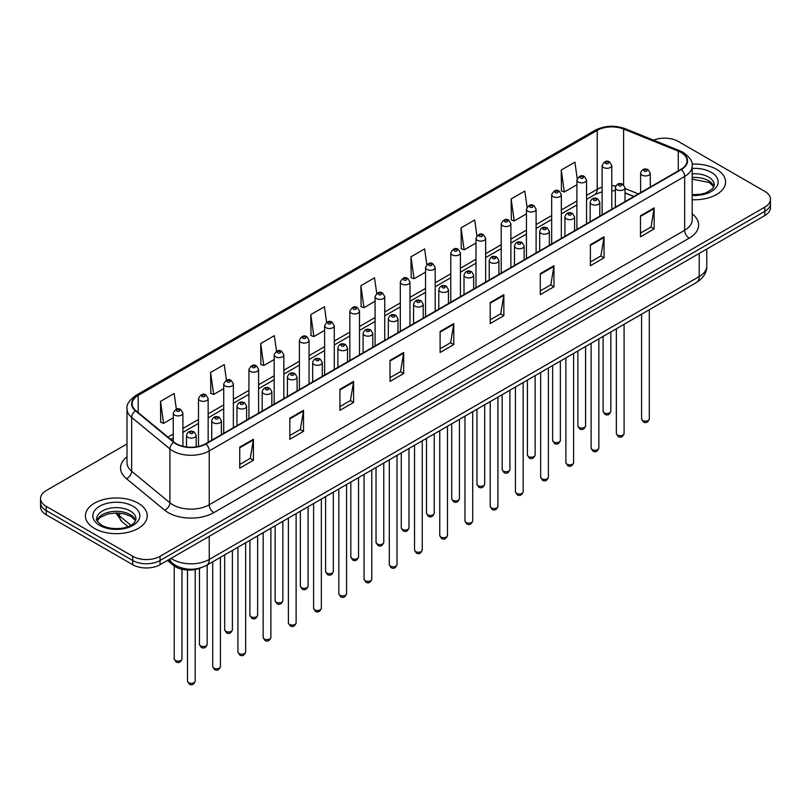 <?xml version="1.0" encoding="UTF-8"?>
<svg xmlns="http://www.w3.org/2000/svg" width="811" height="811" viewBox="0 0 811 811"><rect width="100%" height="100%" fill="white"/><g stroke="black" fill="none" stroke-linecap="round" stroke-linejoin="round"><path stroke-width="1.22" d="M633.817 196.536L625.038 192.988M200.925 567.791A19.322 11.151 180 0 1 173.382 565.318L167.451 560.442M716.518 169.296A30.909 17.842 0 0 0 692.067 164.136A30.909 17.842 0 0 1 716.518 169.296A30.909 17.842 0 0 1 725.571 181.917A30.909 17.842 0 0 0 716.518 169.296M138.194 503.195A30.909 17.842 0 0 0 104.507 499.323A30.909 17.842 0 0 0 85.429 515.806A30.909 17.842 0 0 0 94.481 528.427A30.909 17.842 0 0 0 128.168 532.3A30.909 17.842 0 0 0 147.247 515.806A30.909 17.842 0 0 0 138.194 503.195A30.909 17.842 0 0 0 104.507 499.323A30.909 17.842 0 0 0 85.429 515.806A30.909 17.842 0 0 0 94.481 528.427A30.909 17.842 0 0 0 128.168 532.3A30.909 17.842 0 0 0 147.247 515.806A30.909 17.842 0 0 0 138.194 503.195M681.007 152.468A20.61 11.901 180 0 1 687.039 160.882A20.61 11.901 180 0 1 681.007 169.296L205.589 443.769A20.61 11.901 180 0 1 174.142 442.188L135.883 410.64A20.61 11.901 180 0 1 132.152 403.817A20.61 11.901 180 0 1 138.184 395.403L597.22 130.378A20.61 11.901 180 0 1 623.608 129.05L678.249 151.14A20.61 11.901 180 0 1 681.007 152.468M681.362 152.255A21.127 12.195 0 0 0 678.543 150.897L623.912 128.807A21.127 12.195 0 0 0 596.855 130.176L137.819 395.19A21.127 12.195 0 0 0 135.457 410.812L173.716 442.35A21.127 12.195 0 0 0 205.953 443.982L681.362 169.509A21.127 12.195 0 0 0 681.362 152.255M127.003 443.931L46.207 490.574A19.322 11.151 0 0 0 40.55 498.461L40.55 506.875A19.322 11.151 0 0 0 46.207 514.762L132.73 564.709L132.73 560.502A19.322 11.151 0 0 0 160.051 560.502L764.793 211.367A19.322 11.151 0 0 0 770.45 203.48A19.322 11.151 0 0 1 764.793 211.367L160.051 560.502A19.322 11.151 0 0 1 132.73 560.502L46.207 510.555L132.73 560.502L132.73 556.295A19.322 11.151 0 0 0 160.051 556.295L764.793 207.16A19.322 11.151 0 0 0 770.45 199.273A19.322 11.151 0 0 0 764.793 191.386L678.27 141.428A19.322 11.151 0 0 0 653.565 140.161M40.55 502.668A19.322 11.151 0 0 0 46.207 510.555A19.322 11.151 0 0 1 40.55 502.668M239.742 447.135L239.742 468.17L253.407 460.283L253.407 439.248L239.742 447.135M239.742 464.439L250.264 458.367L253.346 439.947A5.15 2.97 -120 0 0 253.407 439.248M250.173 458.418L253.407 460.283M289.831 418.223L289.831 439.248L303.496 431.361L303.496 410.336L289.831 418.223M289.831 435.517L300.354 429.445L303.436 411.035A5.15 2.97 -120 0 0 303.496 410.336M300.263 429.495L303.496 431.361M339.931 389.3L339.931 410.336L353.586 402.449L353.586 381.413L339.931 389.3M339.931 406.605L350.443 400.522L353.535 382.113A5.15 2.97 -120 0 0 353.586 381.413M350.352 400.583L353.586 402.449M390.02 360.378L390.02 381.413L403.675 373.526L403.675 352.491L390.02 360.378M390.02 377.683L400.543 371.61L403.625 353.19A5.15 2.97 -120 0 0 403.675 352.491M400.452 371.661L403.675 373.526M640.477 215.777L640.477 236.812L654.132 228.925L654.132 207.89L640.477 215.777M640.477 233.081L651 227.009L654.082 208.589A5.15 2.97 -120 0 0 654.132 207.89M650.898 227.06L654.132 228.925M590.378 244.699L590.378 265.734L604.043 257.847L604.043 236.812L590.378 244.699M590.378 262.004L600.9 255.921L603.992 237.511A5.15 2.97 -120 0 0 604.043 236.812M600.809 255.982L604.043 257.847M540.288 273.621L540.288 294.657L553.954 286.77L553.954 265.734L540.288 273.621M540.288 290.916L550.811 284.843L553.893 266.434A5.15 2.97 -120 0 0 553.954 265.734M550.72 284.894L553.954 286.77M490.199 302.544L490.199 323.569L503.864 315.682L503.864 294.657L490.199 302.544M490.199 319.838L500.722 313.766L503.803 295.346A5.15 2.97 -120 0 0 503.864 294.657M500.63 313.816L503.864 315.682M440.109 331.456L440.109 352.491L453.775 344.604L453.775 323.569L440.109 331.456M440.109 348.76L450.632 342.688L453.714 324.268A5.15 2.97 -120 0 0 453.775 323.569M450.541 342.739L453.775 344.604M692.188 199.709A30.909 17.842 0 0 0 725.571 181.917A30.909 17.842 0 0 1 692.188 199.709M40.55 498.461A19.322 11.151 0 0 0 46.207 506.348L132.73 556.295M276.541 351.254L274.351 335.663L260.686 343.55L260.909 364.463M226.451 380.227L224.262 364.585L210.596 372.472L210.819 393.376M176.372 409.22L174.172 393.507L160.507 401.394L160.73 422.298M426.829 264.599L424.629 248.906L410.964 256.793L411.187 277.697M476.939 235.819L474.719 219.984L461.053 227.871L461.277 248.774M527.059 207.129L524.808 191.061L511.143 198.948L511.366 219.862M577.209 178.582L574.898 162.149L561.242 170.036L561.455 190.94M326.63 322.322L324.441 306.751L310.785 314.638L310.998 335.541M376.73 293.44L374.53 277.828L360.875 285.715L361.098 306.619M360.875 285.715L363.957 307.693L375.077 301.266M363.957 307.693L360.875 306.538M410.964 256.793L414.046 278.771L425.532 272.141M414.046 278.771L410.964 277.615M461.053 227.871L464.135 249.849L475.986 243.006M464.135 249.849L461.053 248.693M511.143 198.948L514.235 220.927L526.44 213.881M514.235 220.927L511.143 219.781M561.242 170.036L564.324 192.004L576.905 184.746M564.324 192.004L561.242 190.859M310.785 314.638L313.867 336.606L324.623 330.401M313.867 336.606L310.785 335.46M260.686 343.55L263.778 365.528L274.169 359.526M263.778 365.528L260.686 364.372M210.596 372.472L213.678 394.45L223.714 388.662M213.678 394.45L210.596 393.294M160.507 401.394L163.589 423.372L173.26 417.787M163.589 423.372L160.507 422.217M132.73 564.709A19.322 11.151 0 0 0 160.051 564.709L764.793 215.574A19.322 11.151 0 0 0 770.45 207.677L770.45 199.273M173.382 564L173.382 565.318M692.188 213.881A32.197 18.592 180 0 1 689.198 238.181L213.79 512.653A6.437 3.72 60 0 1 209.238 504.766L684.646 230.294A25.759 14.872 0 0 0 692.188 219.771L692.188 165.931A25.759 14.872 180 0 1 684.646 176.443A6.437 3.72 -120 0 0 681.362 169.509M213.79 512.653A32.197 18.592 180 0 1 168.252 512.653A32.197 18.592 180 0 1 164.643 510.17L126.384 478.632A32.197 18.592 180 0 1 127.003 456.806M172.804 504.766A25.759 14.872 0 0 0 209.238 504.766L209.238 450.926A25.759 14.872 180 0 1 169.915 448.939L131.656 417.391A25.759 14.872 180 0 1 127.003 408.866L127.003 462.706A25.759 14.872 0 0 0 131.656 471.242L169.915 502.779A25.759 14.872 0 0 0 172.804 504.766M692.188 165.931C693.05 161.906 690.09 157.415 683.308 152.468L679.922 150.826A6.437 3.021 112 0 0 678.543 150.897M679.922 150.826L625.291 128.736C614.616 124.965 604.489 125.512 594.909 130.378A6.437 3.72 60 0 1 596.855 130.176M137.819 395.19A6.437 3.72 -120 0 0 135.883 395.393C129.192 400.208 126.232 404.689 127.003 408.866M135.457 410.812A6.437 4.308 129.5 0 0 131.656 417.391L131.656 471.242A6.437 4.308 -50.5 0 1 126.384 478.632M625.291 128.736A6.437 3.021 112 0 0 623.912 128.807M173.716 442.35A6.437 4.308 129.5 0 0 169.915 448.939L169.915 502.779A6.437 4.308 -50.5 0 1 164.643 510.17M205.953 443.982A6.437 3.72 60 0 1 209.238 450.926L684.646 176.443L684.646 230.294A6.437 3.72 60 0 0 689.198 238.181M160.051 556.295L160.051 564.709M764.793 207.16L764.793 215.574M46.207 506.348L46.207 514.762M138.184 395.403L138.184 412.546M678.249 151.14L678.249 170.888M623.608 129.05L623.608 184.736M638.369 193.91L625.038 188.517M615.792 186.013A20.61 11.901 0 0 0 611.788 185.79M602.127 187.179A20.61 11.901 0 0 0 597.22 189.277L586.556 195.431M597.22 130.378L597.22 189.277A11.587 6.691 60 0 1 594.818 194.579L586.556 199.344M576.905 201.006L561.334 209.998M551.673 215.574L536.101 224.556M526.44 230.131L510.879 239.123M501.218 244.699L485.647 253.691M475.986 259.267L460.425 268.259M450.764 273.834L435.193 282.816M425.532 288.392L409.971 297.384M400.31 302.959L384.738 311.951M375.077 317.527L359.506 326.519M349.845 332.094L334.284 341.076M324.623 346.662L309.052 355.644M299.391 361.219L283.83 370.211M274.169 375.787L258.597 384.779M248.936 390.355L233.375 399.336M223.714 404.922L208.143 413.904M198.482 419.48L182.911 428.472M173.26 434.047L167.968 437.099M633.959 196.455L625.92 193.211A11.587 5.434 -68 0 1 625.038 192.623M440.109 332.125L453.714 324.268M490.199 303.202L503.803 295.346M540.288 274.29L553.893 266.434M590.378 245.368L603.992 237.511M640.477 216.446L654.082 208.589M390.02 361.047L403.625 353.19M339.931 389.969L353.535 382.113M289.831 418.881L303.436 411.035M239.742 447.804L253.346 439.947M171.07 558.353A25.759 14.872 0 0 0 172.804 559.458A25.759 14.872 0 0 0 209.238 559.458L699.214 276.561A25.759 14.872 0 0 0 706.766 266.049C706.949 272.435 703.542 277.909 696.548 282.461L206.562 565.348A12.885 7.441 60 0 0 209.238 559.458L209.238 536.314M699.214 253.427L699.214 276.561A12.885 7.441 60 0 1 696.548 282.461M170.026 558.951A12.885 8.617 129.5 0 0 172.277 563.138L168.364 559.914M116.794 512.947A25.759 14.872 0 0 0 119.653 516.029L119.653 513.099M128.006 526.633L122.015 521.696A12.885 8.617 129.5 0 1 119.653 516.029L130.885 525.285M649.297 418.932C648.03 422.409 646.053 423.423 643.376 421.984L641.572 418.932A3.862 2.23 0 0 0 642.707 420.514A3.862 2.23 0 0 0 646.914 420.99A3.862 2.23 0 0 0 649.297 418.932L649.297 309.741M642.018 175.135A4.825 2.788 180 0 1 640.609 173.159C641.846 169.195 644.37 168.049 648.182 169.712L650.27 173.159A4.825 2.788 180 0 1 647.29 175.734A4.825 2.788 180 0 1 642.018 175.135M646.58 169.874A1.612 0.933 0 0 0 644.299 169.874A1.612 0.933 0 0 0 644.299 171.192A1.612 0.933 0 0 0 646.58 171.192A1.612 0.933 0 0 0 646.58 169.874M604.225 412.86A3.862 2.23 0 0 0 608.432 413.346A3.862 2.23 0 0 0 610.825 411.278C609.548 414.756 607.571 415.769 604.894 414.33L603.09 411.278A3.862 2.23 0 0 0 604.225 412.86M611.788 209.258L611.788 165.515A4.825 2.788 180 0 1 608.808 168.09A4.825 2.788 180 0 1 603.546 167.482A4.825 2.788 180 0 1 602.127 165.515L602.127 214.834M605.817 163.538A1.612 0.933 0 0 0 608.098 163.538A1.612 0.933 0 0 0 608.098 162.22A1.612 0.933 0 0 0 605.817 162.22A1.612 0.933 0 0 0 605.817 163.538M713.964 186.692A19.626 11.334 0 0 0 708.54 180.741A19.626 11.334 0 0 0 692.188 177.508M692.188 194.691L700.663 194.275L705.996 192.866L712.687 188.689L714.288 185.07A19.626 11.334 0 0 0 708.54 177.062A19.626 11.334 0 0 0 692.188 173.828M692.188 195.4A23.489 13.564 0 0 0 715.86 187.757A23.489 13.564 0 0 0 711.277 172.327A23.489 13.564 0 0 0 692.188 168.424M624.075 433.5C622.797 436.977 620.82 437.991 618.144 436.551L616.35 433.5A3.862 2.23 0 0 0 617.475 435.071A3.862 2.23 0 0 0 621.692 435.558A3.862 2.23 0 0 0 624.075 433.5L624.075 324.309M616.796 189.703A4.825 2.788 180 0 1 615.377 187.726C616.613 183.762 619.138 182.617 622.96 184.279L625.038 187.726A4.825 2.788 180 0 1 622.057 190.301A4.825 2.788 180 0 1 616.796 189.703M621.348 184.442A1.612 0.933 0 0 0 619.067 184.442A1.612 0.933 0 0 0 619.067 185.749A1.612 0.933 0 0 0 621.348 185.749A1.612 0.933 0 0 0 621.348 184.442M598.842 448.057C597.575 451.534 595.598 452.558 592.912 451.109L591.118 448.057A3.862 2.23 0 0 0 592.253 449.639A3.862 2.23 0 0 0 596.46 450.125A3.862 2.23 0 0 0 598.842 448.057L598.842 338.866M591.564 204.26A4.825 2.788 180 0 1 590.155 202.294C591.381 198.33 593.916 197.185 597.727 198.847L599.816 202.294A4.825 2.788 180 0 1 596.835 204.869A4.825 2.788 180 0 1 591.564 204.26M596.115 199.009A1.612 0.933 0 0 0 593.845 199.009A1.612 0.933 0 0 0 593.845 200.317A1.612 0.933 0 0 0 596.115 200.317A1.612 0.933 0 0 0 596.115 199.009M573.62 462.625C572.343 466.102 570.366 467.116 567.69 465.676L565.885 462.625A3.862 2.23 0 0 0 567.021 464.206A3.862 2.23 0 0 0 571.228 464.693A3.862 2.23 0 0 0 573.62 462.625L573.62 353.434M566.342 218.828A4.825 2.788 180 0 1 564.922 216.861C566.159 212.898 568.683 211.742 572.505 213.415L574.583 216.861A4.825 2.788 180 0 1 571.603 219.436A4.825 2.788 180 0 1 566.342 218.828M570.893 213.567A1.612 0.933 0 0 0 568.612 213.567A1.612 0.933 0 0 0 568.612 214.885A1.612 0.933 0 0 0 570.893 214.885A1.612 0.933 0 0 0 570.893 213.567M548.388 477.192C547.121 480.67 545.144 481.683 542.458 480.244L540.663 477.192A3.862 2.23 0 0 0 541.799 478.774A3.862 2.23 0 0 0 546.006 479.25A3.862 2.23 0 0 0 548.388 477.192L548.388 368.001M541.109 233.396A4.825 2.788 180 0 1 539.7 231.419C540.927 227.455 543.461 226.31 547.273 227.972L549.351 231.419A4.825 2.788 180 0 1 546.371 233.994A4.825 2.788 180 0 1 541.109 233.396M545.661 228.134A1.612 0.933 0 0 0 543.39 228.134A1.612 0.933 0 0 0 543.39 229.452A1.612 0.933 0 0 0 545.661 229.452A1.612 0.933 0 0 0 545.661 228.134M578.993 427.427A3.862 2.23 0 0 0 583.21 427.904A3.862 2.23 0 0 0 585.593 425.846C584.325 429.323 582.349 430.337 579.662 428.897L577.868 425.846A3.862 2.23 0 0 0 578.993 427.427M586.556 223.826L586.556 180.072A4.825 2.788 180 0 1 583.575 182.647A4.825 2.788 180 0 1 578.314 182.049A4.825 2.788 180 0 1 576.905 180.072L576.905 229.401M580.595 178.106A1.612 0.933 0 0 0 582.866 178.106A1.612 0.933 0 0 0 582.866 176.788A1.612 0.933 0 0 0 580.595 176.788A1.612 0.933 0 0 0 580.595 178.106M553.771 441.985A3.862 2.23 0 0 0 557.978 442.471A3.862 2.23 0 0 0 560.371 440.414C559.093 443.891 557.116 444.904 554.44 443.465L552.636 440.414A3.862 2.23 0 0 0 553.771 441.985M561.334 238.383L561.334 194.64A4.825 2.788 180 0 1 558.353 197.215A4.825 2.788 180 0 1 553.092 196.617A4.825 2.788 180 0 1 551.673 194.64L551.673 243.959M555.363 192.673A1.612 0.933 0 0 0 557.644 192.673A1.612 0.933 0 0 0 557.644 191.355A1.612 0.933 0 0 0 555.363 191.355A1.612 0.933 0 0 0 555.363 192.673M528.539 456.552A3.862 2.23 0 0 0 532.756 457.039A3.862 2.23 0 0 0 535.138 454.981C533.871 458.448 531.894 459.472 529.208 458.033L527.414 454.981A3.862 2.23 0 0 0 528.539 456.552M536.101 252.951L536.101 209.208A4.825 2.788 180 0 1 533.121 211.783A4.825 2.788 180 0 1 527.86 211.174A4.825 2.788 180 0 1 526.44 209.208L526.44 258.527M530.141 207.231A1.612 0.933 0 0 0 532.411 207.231A1.612 0.933 0 0 0 532.411 205.923A1.612 0.933 0 0 0 530.141 205.923A1.612 0.933 0 0 0 530.141 207.231M135.64 520.581A19.626 11.334 0 0 0 130.216 514.63A19.626 11.334 0 0 0 110.509 511.822A19.626 11.334 0 0 0 97.036 520.581M130.216 510.95A19.626 11.334 0 0 0 108.826 508.497A19.626 11.334 0 0 0 96.712 518.969C95.678 519.577 97.33 521.655 101.659 525.214C111.746 531.114 134.19 529.461 135.964 518.969A19.626 11.334 0 0 0 130.216 510.95M99.723 525.406A23.489 13.564 0 0 0 132.953 525.406A23.489 13.564 0 0 0 132.953 506.216A23.489 13.564 0 0 0 99.723 506.216A23.489 13.564 0 0 0 99.723 525.406M523.166 491.76C521.889 495.237 519.912 496.251 517.236 494.811L515.431 491.76A3.862 2.23 0 0 0 516.566 493.331A3.862 2.23 0 0 0 520.774 493.818A3.862 2.23 0 0 0 523.166 491.76L523.166 382.569M515.887 247.963A4.825 2.788 180 0 1 514.468 245.986C515.705 242.023 518.229 240.877 522.051 242.54L524.129 245.986A4.825 2.788 180 0 1 521.149 248.561A4.825 2.788 180 0 1 515.887 247.963M520.439 242.702A1.612 0.933 0 0 0 518.158 242.702A1.612 0.933 0 0 0 518.158 244.02A1.612 0.933 0 0 0 520.439 244.02A1.612 0.933 0 0 0 520.439 242.702M497.934 506.317C496.667 509.795 494.69 510.818 492.003 509.379L490.209 506.317A3.862 2.23 0 0 0 491.334 507.899A3.862 2.23 0 0 0 495.551 508.385A3.862 2.23 0 0 0 497.934 506.317L497.934 397.126M490.655 262.521A4.825 2.788 180 0 1 489.236 260.554C490.473 256.59 492.997 255.445 496.819 257.107L498.897 260.554A4.825 2.788 180 0 1 495.916 263.129A4.825 2.788 180 0 1 490.655 262.521M495.207 257.269A1.612 0.933 0 0 0 492.936 257.269A1.612 0.933 0 0 0 492.936 258.577A1.612 0.933 0 0 0 495.207 258.577A1.612 0.933 0 0 0 495.207 257.269M472.712 520.885C471.434 524.362 469.457 525.376 466.781 523.936L464.977 520.885A3.862 2.23 0 0 0 466.112 522.466A3.862 2.23 0 0 0 470.319 522.953A3.862 2.23 0 0 0 472.712 520.885L472.712 411.694M465.423 277.088A4.825 2.788 180 0 1 464.014 275.122C465.25 271.158 467.775 270.002 471.586 271.675L473.675 275.122A4.825 2.788 180 0 1 470.694 277.697A4.825 2.788 180 0 1 465.423 277.088M469.985 271.827A1.612 0.933 0 0 0 467.704 271.827A1.612 0.933 0 0 0 467.704 273.145A1.612 0.933 0 0 0 469.985 273.145A1.612 0.933 0 0 0 469.985 271.827M503.317 471.12A3.862 2.23 0 0 0 507.524 471.607A3.862 2.23 0 0 0 509.906 469.539C508.639 473.016 506.662 474.029 503.986 472.59L502.181 469.539A3.862 2.23 0 0 0 503.317 471.12M510.879 267.518L510.879 223.775A4.825 2.788 180 0 1 507.899 226.35A4.825 2.788 180 0 1 502.627 225.742A4.825 2.788 180 0 1 501.218 223.775L501.218 273.094M504.908 221.798A1.612 0.933 0 0 0 507.189 221.798A1.612 0.933 0 0 0 507.189 220.48A1.612 0.933 0 0 0 504.908 220.48A1.612 0.933 0 0 0 504.908 221.798M478.084 485.688A3.862 2.23 0 0 0 482.302 486.164A3.862 2.23 0 0 0 484.684 484.106C483.407 487.583 481.43 488.597 478.754 487.158L476.959 484.106A3.862 2.23 0 0 0 478.084 485.688M485.647 282.086L485.647 238.333A4.825 2.788 180 0 1 482.667 240.908A4.825 2.788 180 0 1 477.405 240.309A4.825 2.788 180 0 1 475.986 238.333L475.986 287.662M479.676 236.366A1.612 0.933 0 0 0 481.957 236.366A1.612 0.933 0 0 0 481.957 235.048A1.612 0.933 0 0 0 479.676 235.048A1.612 0.933 0 0 0 479.676 236.366M452.862 500.245A3.862 2.23 0 0 0 457.069 500.732A3.862 2.23 0 0 0 459.452 498.674C458.185 502.151 456.208 503.165 453.521 501.725L451.727 498.674A3.862 2.23 0 0 0 452.862 500.245M460.425 296.644L460.425 252.9A4.825 2.788 180 0 1 457.445 255.475A4.825 2.788 180 0 1 452.173 254.877A4.825 2.788 180 0 1 450.764 252.9L450.764 302.229M454.454 250.934A1.612 0.933 0 0 0 456.725 250.934A1.612 0.933 0 0 0 456.725 249.616A1.612 0.933 0 0 0 454.454 249.616A1.612 0.933 0 0 0 454.454 250.934M447.479 535.453C446.202 538.93 444.225 539.944 441.549 538.504L439.755 535.453A3.862 2.23 0 0 0 440.88 537.034A3.862 2.23 0 0 0 445.097 537.511A3.862 2.23 0 0 0 447.479 535.453L447.479 426.262M440.201 291.656A4.825 2.788 180 0 1 438.781 289.679C440.018 285.715 442.542 284.57 446.364 286.232L448.442 289.679A4.825 2.788 180 0 1 445.462 292.254A4.825 2.788 180 0 1 440.201 291.656M444.752 286.395A1.612 0.933 0 0 0 442.471 286.395A1.612 0.933 0 0 0 442.471 287.712A1.612 0.933 0 0 0 444.752 287.712A1.612 0.933 0 0 0 444.752 286.395M422.247 550.02C420.98 553.497 419.003 554.511 416.317 553.072L414.522 550.02A3.862 2.23 0 0 0 415.658 551.592A3.862 2.23 0 0 0 419.865 552.078A3.862 2.23 0 0 0 422.247 550.02L422.247 440.829M414.968 306.223A4.825 2.788 180 0 1 413.559 304.247C414.796 300.283 417.32 299.137 421.132 300.8L423.22 304.247A4.825 2.788 180 0 1 420.24 306.822A4.825 2.788 180 0 1 414.968 306.223M419.53 300.962A1.612 0.933 0 0 0 417.249 300.962A1.612 0.933 0 0 0 417.249 302.28A1.612 0.933 0 0 0 419.53 302.28A1.612 0.933 0 0 0 419.53 300.962M397.025 564.588C395.748 568.055 393.771 569.079 391.095 567.639L389.3 564.588A3.862 2.23 0 0 0 390.426 566.159A3.862 2.23 0 0 0 394.643 566.646A3.862 2.23 0 0 0 397.025 564.588L397.025 455.387M389.746 320.781A4.825 2.788 180 0 1 388.327 318.814C389.564 314.85 392.088 313.705 395.91 315.367L397.988 318.814A4.825 2.788 180 0 1 395.008 321.389A4.825 2.788 180 0 1 389.746 320.781M394.298 315.53A1.612 0.933 0 0 0 392.017 315.53A1.612 0.933 0 0 0 392.017 316.837A1.612 0.933 0 0 0 394.298 316.837A1.612 0.933 0 0 0 394.298 315.53M371.793 579.145C370.526 582.622 368.549 583.636 365.862 582.197L364.068 579.145A3.862 2.23 0 0 0 365.203 580.727A3.862 2.23 0 0 0 369.41 581.213A3.862 2.23 0 0 0 371.793 579.145L371.793 469.954M364.514 335.349A4.825 2.788 180 0 1 363.105 333.382C364.332 329.418 366.866 328.262 370.678 329.935L372.766 333.382A4.825 2.788 180 0 1 369.775 335.957A4.825 2.788 180 0 1 364.514 335.349M369.066 330.087A1.612 0.933 0 0 0 366.795 330.087A1.612 0.933 0 0 0 366.795 331.405A1.612 0.933 0 0 0 369.066 331.405A1.612 0.933 0 0 0 369.066 330.087M346.571 593.713C345.293 597.19 343.317 598.204 340.64 596.764L338.836 593.713A3.862 2.23 0 0 0 339.971 595.294A3.862 2.23 0 0 0 344.178 595.771A3.862 2.23 0 0 0 346.571 593.713L346.571 484.522M339.292 349.916A4.825 2.788 180 0 1 337.873 347.939C339.11 343.976 341.634 342.83 345.456 344.493L347.534 347.939A4.825 2.788 180 0 1 344.553 350.514A4.825 2.788 180 0 1 339.292 349.916M343.844 344.655A1.612 0.933 0 0 0 341.563 344.655A1.612 0.933 0 0 0 341.563 345.973A1.612 0.933 0 0 0 343.844 345.973A1.612 0.933 0 0 0 343.844 344.655M427.63 514.813A3.862 2.23 0 0 0 431.837 515.299A3.862 2.23 0 0 0 434.23 513.241C432.952 516.708 430.976 517.732 428.299 516.293L426.495 513.241A3.862 2.23 0 0 0 427.63 514.813M435.193 311.211L435.193 267.468A4.825 2.788 180 0 1 432.212 270.043A4.825 2.788 180 0 1 426.951 269.434A4.825 2.788 180 0 1 425.532 267.468L425.532 316.787M429.222 265.491A1.612 0.933 0 0 0 431.503 265.491A1.612 0.933 0 0 0 431.503 264.183A1.612 0.933 0 0 0 429.222 264.183A1.612 0.933 0 0 0 429.222 265.491M402.408 529.38A3.862 2.23 0 0 0 406.615 529.867A3.862 2.23 0 0 0 408.997 527.799C407.73 531.276 405.753 532.29 403.067 530.85L401.273 527.799A3.862 2.23 0 0 0 402.408 529.38M409.971 325.779L409.971 282.035A4.825 2.788 180 0 1 406.98 284.61A4.825 2.788 180 0 1 401.719 284.002A4.825 2.788 180 0 1 400.31 282.035L400.31 331.354M404 280.059A1.612 0.933 0 0 0 406.27 280.059A1.612 0.933 0 0 0 406.27 278.741A1.612 0.933 0 0 0 404 278.741A1.612 0.933 0 0 0 404 280.059M377.176 543.948A3.862 2.23 0 0 0 381.383 544.424A3.862 2.23 0 0 0 383.775 542.366C382.498 545.844 380.521 546.857 377.845 545.418L376.04 542.366A3.862 2.23 0 0 0 377.176 543.948M384.738 340.346L384.738 296.593A4.825 2.788 180 0 1 381.758 299.178A4.825 2.788 180 0 1 376.497 298.57A4.825 2.788 180 0 1 375.077 296.593L375.077 345.922M378.767 294.626A1.612 0.933 0 0 0 381.048 294.626A1.612 0.933 0 0 0 381.048 293.308A1.612 0.933 0 0 0 378.767 293.308A1.612 0.933 0 0 0 378.767 294.626M351.944 558.505A3.862 2.23 0 0 0 356.161 558.992A3.862 2.23 0 0 0 358.543 556.934C357.276 560.411 355.299 561.425 352.613 559.985L350.818 556.934A3.862 2.23 0 0 0 351.944 558.505M359.506 354.904L359.506 311.16A4.825 2.788 180 0 1 356.526 313.735A4.825 2.788 180 0 1 351.264 313.137A4.825 2.788 180 0 1 349.845 311.16L349.845 360.49M353.545 309.194A1.612 0.933 0 0 0 355.816 309.194A1.612 0.933 0 0 0 355.816 307.876A1.612 0.933 0 0 0 353.545 307.876A1.612 0.933 0 0 0 353.545 309.194M326.721 573.073A3.862 2.23 0 0 0 330.929 573.559A3.862 2.23 0 0 0 333.321 571.502C332.044 574.969 330.067 575.992 327.391 574.553L325.586 571.502A3.862 2.23 0 0 0 326.721 573.073M334.284 369.471L334.284 325.728A4.825 2.788 180 0 1 331.304 328.303A4.825 2.788 180 0 1 326.032 327.695A4.825 2.788 180 0 1 324.623 325.728L324.623 375.047M328.313 323.751A1.612 0.933 0 0 0 330.594 323.751A1.612 0.933 0 0 0 330.594 322.443A1.612 0.933 0 0 0 328.313 322.443A1.612 0.933 0 0 0 328.313 323.751M321.338 608.28C320.071 611.758 318.094 612.771 315.408 611.332L313.614 608.28A3.862 2.23 0 0 0 314.739 609.852A3.862 2.23 0 0 0 318.956 610.338A3.862 2.23 0 0 0 321.338 608.28L321.338 499.089M314.06 364.484A4.825 2.788 180 0 1 312.651 362.507C313.877 358.543 316.402 357.398 320.223 359.06L322.302 362.507A4.825 2.788 180 0 1 319.321 365.082A4.825 2.788 180 0 1 314.06 364.484M318.611 359.222A1.612 0.933 0 0 0 316.341 359.222A1.612 0.933 0 0 0 316.341 360.54A1.612 0.933 0 0 0 318.611 360.54A1.612 0.933 0 0 0 318.611 359.222M296.116 622.848C294.839 626.315 292.862 627.339 290.186 625.899L288.381 622.848A3.862 2.23 0 0 0 289.517 624.419A3.862 2.23 0 0 0 293.724 624.906A3.862 2.23 0 0 0 296.116 622.848L296.116 513.647M288.838 379.041A4.825 2.788 180 0 1 287.418 377.074C288.655 373.111 291.179 371.965 295.001 373.628L297.079 377.074A4.825 2.788 180 0 1 294.099 379.649A4.825 2.788 180 0 1 288.838 379.041M293.389 373.79A1.612 0.933 0 0 0 291.108 373.79A1.612 0.933 0 0 0 291.108 375.098A1.612 0.933 0 0 0 293.389 375.098A1.612 0.933 0 0 0 293.389 373.79M270.884 637.405C269.617 640.883 267.64 641.896 264.954 640.457L263.159 637.405A3.862 2.23 0 0 0 264.285 638.987A3.862 2.23 0 0 0 268.502 639.473A3.862 2.23 0 0 0 270.884 637.405L270.884 528.214M263.605 393.609A4.825 2.788 180 0 1 262.186 391.642C263.423 387.678 265.947 386.523 269.769 388.195L271.847 391.642A4.825 2.788 180 0 1 268.867 394.217A4.825 2.788 180 0 1 263.605 393.609M268.157 388.347A1.612 0.933 0 0 0 265.886 388.347A1.612 0.933 0 0 0 265.886 389.665A1.612 0.933 0 0 0 268.157 389.665A1.612 0.933 0 0 0 268.157 388.347M245.652 651.973C244.385 655.45 242.408 656.464 239.732 655.024L237.927 651.973A3.862 2.23 0 0 0 239.063 653.554A3.862 2.23 0 0 0 243.27 654.031A3.862 2.23 0 0 0 245.652 651.973L245.652 542.782M238.373 408.176A4.825 2.788 180 0 1 236.964 406.199C238.201 402.236 240.725 401.09 244.537 402.753L246.625 406.199A4.825 2.788 180 0 1 243.645 408.785A4.825 2.788 180 0 1 238.373 408.176M242.935 402.915A1.612 0.933 0 0 0 240.654 402.915A1.612 0.933 0 0 0 240.654 404.233A1.612 0.933 0 0 0 242.935 404.233A1.612 0.933 0 0 0 242.935 402.915M220.43 666.541C219.152 670.018 217.176 671.032 214.499 669.592L212.705 666.541A3.862 2.23 0 0 0 213.83 668.112A3.862 2.23 0 0 0 218.047 668.599A3.862 2.23 0 0 0 220.43 666.541L220.43 557.35M213.151 422.744A4.825 2.788 180 0 1 211.732 420.767C212.969 416.803 215.493 415.658 219.315 417.32L221.393 420.767A4.825 2.788 180 0 1 218.412 423.342A4.825 2.788 180 0 1 213.151 422.744M217.703 417.483A1.612 0.933 0 0 0 215.422 417.483A1.612 0.933 0 0 0 215.422 418.8A1.612 0.933 0 0 0 217.703 418.8A1.612 0.933 0 0 0 217.703 417.483M195.198 681.108C193.93 684.575 191.954 685.599 189.267 684.16L187.473 681.108A3.862 2.23 0 0 0 188.608 682.68A3.862 2.23 0 0 0 192.815 683.166A3.862 2.23 0 0 0 195.198 681.108L195.198 569.525M187.919 437.301A4.825 2.788 180 0 1 186.51 435.335C187.736 431.371 190.271 430.225 194.082 431.888L196.171 435.335A4.825 2.788 180 0 1 193.18 437.91A4.825 2.788 180 0 1 187.919 437.301M192.471 432.05A1.612 0.933 0 0 0 190.2 432.05A1.612 0.933 0 0 0 190.2 433.358A1.612 0.933 0 0 0 192.471 433.358A1.612 0.933 0 0 0 192.471 432.05M301.489 587.64A3.862 2.23 0 0 0 305.706 588.127A3.862 2.23 0 0 0 308.089 586.059C306.811 589.536 304.835 590.56 302.158 589.11L300.364 586.059A3.862 2.23 0 0 0 301.489 587.64M309.052 384.039L309.052 340.296A4.825 2.788 180 0 1 306.071 342.871A4.825 2.788 180 0 1 300.81 342.262A4.825 2.788 180 0 1 299.391 340.296L299.391 389.615M303.091 338.319A1.612 0.933 0 0 0 305.362 338.319A1.612 0.933 0 0 0 305.362 337.001A1.612 0.933 0 0 0 303.091 337.001A1.612 0.933 0 0 0 303.091 338.319M276.267 602.208A3.862 2.23 0 0 0 280.474 602.685A3.862 2.23 0 0 0 282.857 600.627C281.589 604.104 279.613 605.118 276.936 603.678L275.132 600.627A3.862 2.23 0 0 0 276.267 602.208M283.83 398.606L283.83 354.853A4.825 2.788 180 0 1 280.849 357.438A4.825 2.788 180 0 1 275.578 356.83A4.825 2.788 180 0 1 274.169 354.853L274.169 404.182M277.859 352.886A1.612 0.933 0 0 0 280.14 352.886A1.612 0.933 0 0 0 280.14 351.568A1.612 0.933 0 0 0 277.859 351.568A1.612 0.933 0 0 0 277.859 352.886M251.035 616.765A3.862 2.23 0 0 0 255.252 617.252A3.862 2.23 0 0 0 257.634 615.194C256.357 618.671 254.38 619.685 251.704 618.246L249.91 615.194A3.862 2.23 0 0 0 251.035 616.765M258.597 413.164L258.597 369.421A4.825 2.788 180 0 1 255.617 371.996A4.825 2.788 180 0 1 250.356 371.397A4.825 2.788 180 0 1 248.936 369.421L248.936 418.75M252.626 367.454A1.612 0.933 0 0 0 254.907 367.454A1.612 0.933 0 0 0 254.907 366.136A1.612 0.933 0 0 0 252.626 366.136A1.612 0.933 0 0 0 252.626 367.454M225.813 631.333A3.862 2.23 0 0 0 230.02 631.82A3.862 2.23 0 0 0 232.402 629.762C231.135 633.229 229.158 634.253 226.472 632.813L224.677 629.762A3.862 2.23 0 0 0 225.813 631.333M233.375 427.732L233.375 383.988A4.825 2.788 180 0 1 230.385 386.563A4.825 2.788 180 0 1 225.123 385.955A4.825 2.788 180 0 1 223.714 383.988L223.714 433.307M227.404 382.011A1.612 0.933 0 0 0 229.675 382.011A1.612 0.933 0 0 0 229.675 380.704A1.612 0.933 0 0 0 227.404 380.704A1.612 0.933 0 0 0 227.404 382.011M200.581 645.901A3.862 2.23 0 0 0 204.788 646.387A3.862 2.23 0 0 0 207.18 644.319C205.903 647.796 203.926 648.82 201.25 647.371L199.445 644.319A3.862 2.23 0 0 0 200.581 645.901M208.143 442.299L208.143 398.556A4.825 2.788 180 0 1 205.163 401.131A4.825 2.788 180 0 1 199.901 400.522A4.825 2.788 180 0 1 198.482 398.556L198.482 446.445M202.172 396.579A1.612 0.933 0 0 0 204.453 396.579A1.612 0.933 0 0 0 204.453 395.271A1.612 0.933 0 0 0 202.172 395.271A1.612 0.933 0 0 0 202.172 396.579M175.348 660.468A3.862 2.23 0 0 0 179.566 660.945A3.862 2.23 0 0 0 181.948 658.887C180.681 662.364 178.704 663.378 176.017 661.938L174.223 658.887A3.862 2.23 0 0 0 175.348 660.468M182.911 446.303L182.911 413.113A4.825 2.788 180 0 1 179.93 415.698A4.825 2.788 180 0 1 174.669 415.09A4.825 2.788 180 0 1 173.26 413.113L173.26 441.458M176.95 411.147A1.612 0.933 0 0 0 179.221 411.147A1.612 0.933 0 0 0 179.221 409.829A1.612 0.933 0 0 0 176.95 409.829A1.612 0.933 0 0 0 176.95 411.147M594.909 130.378L135.883 395.393M625.92 193.211L625.038 192.866M615.377 190.838L611.788 190.686M602.127 191.791L594.818 194.579M576.905 204.93L561.334 213.911M551.673 219.487L536.101 228.479M526.44 234.055L510.879 243.047M501.218 248.622L485.647 257.614M475.986 263.19L460.425 272.172M450.764 277.747L435.193 286.739M425.532 292.315L409.971 301.307M400.31 306.882L384.738 315.874M375.077 321.45L359.506 330.432M349.845 336.007L334.284 344.999M324.623 350.575L309.052 359.567M299.391 365.143L283.83 374.135M274.169 379.71L258.597 388.692M248.936 394.278L233.375 403.26M223.714 408.835L208.143 417.827M198.482 423.403L182.911 432.395M173.26 437.97L170.766 439.41M206.562 565.348C196.201 570.559 185.841 570.559 175.47 565.348L172.277 563.138M706.766 266.049L706.766 249.068M122.015 521.696L115.882 512.947M641.572 418.932L641.572 314.202M640.609 192.623L640.609 173.159M650.27 187.037L650.27 173.159M610.825 411.278L610.825 331.952M611.788 165.515L609.71 162.068C606.902 160.041 604.377 161.186 602.127 165.515M603.09 411.278L603.09 336.413M713.873 186.915L709.341 182.505L692.188 179.14M616.35 433.5L616.35 328.769M615.377 207.18L615.377 187.726M625.038 201.604L625.038 187.726M591.118 448.057L591.118 343.327M590.155 221.748L590.155 202.294M599.816 216.172L599.816 202.294M565.885 462.625L565.885 357.894M564.922 236.315L564.922 216.861M574.583 230.74L574.583 216.861M540.663 477.192L540.663 372.462M539.7 250.883L539.7 231.419M549.351 245.297L549.351 231.419M585.593 425.846L585.593 346.52M586.556 180.072L584.478 176.626C581.68 174.608 579.155 175.754 576.905 180.072M577.868 425.846L577.868 350.981M560.371 440.414L560.371 361.088M561.334 194.64L559.255 191.193C556.447 189.176 553.923 190.321 551.673 194.64M552.636 440.414L552.636 365.548M535.138 454.981L535.138 375.655M536.101 209.208L534.023 205.761C531.225 203.733 528.691 204.889 526.44 209.208M527.414 454.981L527.414 380.116M135.549 520.804L131.017 516.404L124.113 513.799L116.318 512.947L108.015 513.931L100.26 517.296L97.127 520.804M515.431 491.76L515.431 387.029M514.468 265.44L514.468 245.986M524.129 259.865L524.129 245.986M490.209 506.317L490.209 401.587M489.236 280.008L489.236 260.554M498.897 274.432L498.897 260.554M464.977 520.885L464.977 416.155M464.014 294.575L464.014 275.122M473.675 289L473.675 275.122M509.906 469.539L509.906 390.213M510.879 223.775L508.791 220.328C505.993 218.301 503.469 219.446 501.218 223.775M502.181 469.539L502.181 394.673M484.684 484.106L484.684 404.78M485.647 238.333L483.569 234.886C480.761 232.869 478.237 234.014 475.986 238.333M476.959 484.106L476.959 409.241M459.452 498.674L459.452 419.348M460.425 252.9L458.337 249.453C455.539 247.436 453.014 248.582 450.764 252.9M451.727 498.674L451.727 423.808M439.755 535.453L439.755 430.722M438.781 309.143L438.781 289.679M448.442 303.557L448.442 289.679M414.522 550.02L414.522 445.29M413.559 323.701L413.559 304.247M423.22 318.125L423.22 304.247M389.3 564.588L389.3 459.857M388.327 338.268L388.327 318.814M397.988 332.692L397.988 318.814M364.068 579.145L364.068 474.415M363.105 352.836L363.105 333.382M372.766 347.26L372.766 333.382M338.836 593.713L338.836 488.982M337.873 367.403L337.873 347.939M347.534 361.818L347.534 347.939M434.23 513.241L434.23 433.915M435.193 267.468L433.115 264.021C430.306 261.994 427.782 263.149 425.532 267.468M426.495 513.241L426.495 438.376M408.997 527.799L408.997 448.473M409.971 282.035L407.882 278.589C405.084 276.561 402.56 277.707 400.31 282.035M401.273 527.799L401.273 452.933M383.775 542.366L383.775 463.04M384.738 296.593L382.66 293.146C379.852 291.129 377.328 292.274 375.077 296.593M376.04 542.366L376.04 467.501M358.543 556.934L358.543 477.608M359.506 311.16L357.428 307.714C354.63 305.696 352.096 306.842 349.845 311.16M350.818 556.934L350.818 482.069M333.321 571.502L333.321 492.176M334.284 325.728L332.196 322.281C329.398 320.254 326.874 321.409 324.623 325.728M325.586 571.502L325.586 496.636M313.614 608.28L313.614 503.55M312.651 381.961L312.651 362.507M322.302 376.385L322.302 362.507M288.381 622.848L288.381 518.117M287.418 396.528L287.418 377.074M297.079 390.953L297.079 377.074M263.159 637.405L263.159 532.675M262.186 411.096L262.186 391.642M271.847 405.52L271.847 391.642M237.927 651.973L237.927 547.243M236.964 425.663L236.964 406.199M246.625 420.088L246.625 406.199M212.705 666.541L212.705 561.81M211.732 440.221L211.732 420.767M221.393 434.645L221.393 420.767M187.473 681.108L187.473 570.032M186.51 446.973L186.51 435.335M196.171 446.881L196.171 435.335M308.089 586.059L308.089 506.733M309.052 340.296L306.974 336.849C304.176 334.821 301.641 335.967 299.391 340.296M300.364 586.059L300.364 511.194M282.857 600.627L282.857 521.301M283.83 354.853L281.741 351.406C278.943 349.389 276.419 350.534 274.169 354.853M275.132 600.627L275.132 525.761M257.634 615.194L257.634 535.868M258.597 369.421L256.519 365.974C253.711 363.957 251.187 365.102 248.936 369.421M249.91 615.194L249.91 540.329M232.402 629.762L232.402 550.436M233.375 383.988L231.287 380.541C228.489 378.514 225.965 379.67 223.714 383.988M224.677 629.762L224.677 554.896M207.18 644.319L207.18 564.993M208.143 398.556L206.065 395.109C203.257 393.082 200.733 394.237 198.482 398.556M199.445 644.319L199.445 568.379M181.948 658.887L181.948 569.261M182.911 413.113L180.833 409.677C178.035 407.649 175.511 408.795 173.26 413.113M174.223 658.887L174.223 565.966"/></g></svg>
